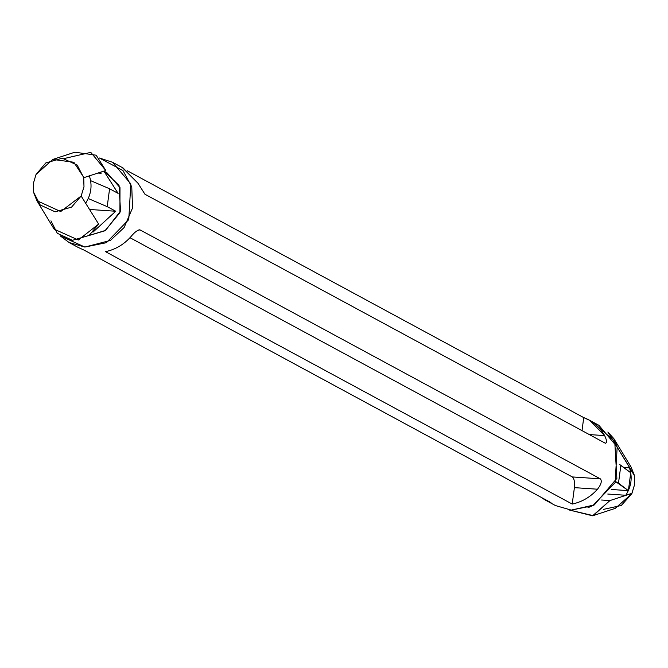 <?xml version="1.0" encoding="UTF-8"?>
<svg xmlns="http://www.w3.org/2000/svg" width="668" height="668" viewBox="0 0 668 668"><rect width="100%" height="100%" fill="white"/><g stroke="black" fill="none" stroke-linecap="round" stroke-linejoin="round"><path stroke-width="1" d="M101.144 173.262L100.801 172.119L101.144 173.262L99.691 172.486L101.144 173.262L97.962 173.054L101.144 173.262M587.949 507.747L594.537 504.799L587.949 507.747M64.454 158.475L90.79 152.371L105.786 170.482L84.978 177.304L83.65 177.262L83.993 186.748L81.145 196.008L98.639 224.081L81.145 196.008L83.993 186.748L83.742 177.713L77.171 165.054L62.274 158.224L45.833 162.917L36.039 174.465L52.814 159.435L73.864 162.266L83.65 177.262L84.978 177.304L105.786 170.482L96.167 155.21L74.866 152.204L52.814 159.435M85.671 203.164C91.265 194.33 92.485 185.195 89.32 175.767C92.485 185.195 91.265 194.33 85.671 203.164M115.731 211.247L89.779 209.476L115.731 211.247L92.935 232.188L115.731 211.247L107.206 206.637L115.731 211.247M118.111 193.378L103.891 171.108L118.111 193.378L109.594 188.768L107.206 206.637L88.251 198.53L107.206 206.637L109.594 188.768L118.111 193.378M593.134 515.621L568.61 509.834L592.6 515.796L609.909 500.591L601.617 500.023L609.909 500.591L630.726 493.769L609.909 500.591L593.134 515.621L615.186 508.39L631.753 493.794L625.782 495.272L607.763 494.044L625.782 495.272C631.385 486.438 632.604 477.303 629.44 467.876L633.373 473.896L629.44 467.876C632.604 477.303 631.385 486.438 625.782 495.272L631.961 493.36L634.6 484.525L634.341 475.499L617.065 446.992L634.249 475.048L634.6 484.525L631.753 493.794L621.298 505.484L603.546 509.35M629.44 467.876L623.787 467.491L629.44 467.876M628.371 490.638L611.253 489.477L628.371 490.638L618.485 483.148L620.873 465.279L619.695 464.644L630.751 472.769L628.371 490.638L630.751 472.769L620.873 465.279L618.485 483.148L615.604 481.595L628.371 490.638M593.777 423.011L614.735 441.381L616.873 478.413L594.269 504.941L571.223 510.101L555.467 505.559L571.223 510.101L592.75 505.726L615.136 482.622L617.182 446.934L598.887 425.299L589.059 419.988M99.39 157.999L112.516 162.266L130.819 183.892L128.774 219.58L106.387 242.684L84.853 247.06L69.113 242.526L60.145 235.804L84.853 247.06L110.445 240.43L124.114 227.537L132.54 207.957L131.763 186.881L123.029 170.624L99.39 157.999M78.164 247.41L84.26 250.216L550.958 502.62L544.871 499.814L540.754 497.101L550.958 502.62L84.26 250.216M122.286 167.543L137.95 183.207L144.948 194.246L605.099 443.109C607.204 443.31 607.053 440.813 604.657 435.611L589.31 434.567L604.657 435.611C599.797 426.977 592.833 420.974 583.74 417.617L127.246 170.732L583.74 417.617L589.836 420.414L604.657 435.611C607.053 440.813 607.204 443.31 605.099 443.109L144.948 194.246L137.95 183.207L123.129 168.01M140.18 229.976C137.775 229.767 134.644 232.046 130.803 236.806C123.747 244.63 115.313 249.581 105.502 251.661L572.209 504.064L574.405 487.64C574.914 482.137 574.213 478.572 572.317 476.935L129.984 237.708L572.317 476.935L600.332 478.839L572.317 476.935C574.213 478.572 574.914 482.137 574.405 487.64L597.509 489.21L574.405 487.64L572.209 504.064C582.02 501.985 590.454 497.042 597.509 489.21C601.242 484.375 602.185 480.918 600.332 478.839L140.18 229.976L138.844 229.892L140.18 229.976L600.332 478.839C602.185 480.918 601.242 484.375 597.509 489.21C590.454 497.042 582.02 501.985 572.209 504.064L105.502 251.661C115.313 249.581 123.747 244.63 130.803 236.806C134.644 232.046 137.775 229.767 140.18 229.976L139.554 229.809M104.868 171.709L119.029 185.42L120.532 211.004L105.569 230.393L89.011 235.512L104.976 230.761L119.931 212.683L119.989 187.583L106.88 172.695L103.916 171.1M583.74 417.617L582.012 430.618L583.74 417.617M605.099 443.109L605.617 443.268M625.382 460.711L634.249 475.048L631.151 467.174L613.875 438.676L616.865 446.074L607.855 432.021L613.875 438.676M90.631 180.661L109.594 188.768L90.631 180.661M33.751 192.785L33.4 183.299L36.039 174.465L33.4 183.299L33.659 192.334L40.222 204.992L55.118 211.823L71.559 207.13L81.145 196.008L60.705 211.556L36.849 200.65L33.751 192.785M36.849 200.65L54.125 229.149L78.315 240.004L98.639 224.081L89.094 235.453L72.403 240.321L57.298 233.282L50.935 220.832M555.484 505.567L545.647 500.248M112.516 162.266L122.353 167.584M69.113 242.526L78.941 247.845"/></g></svg>
